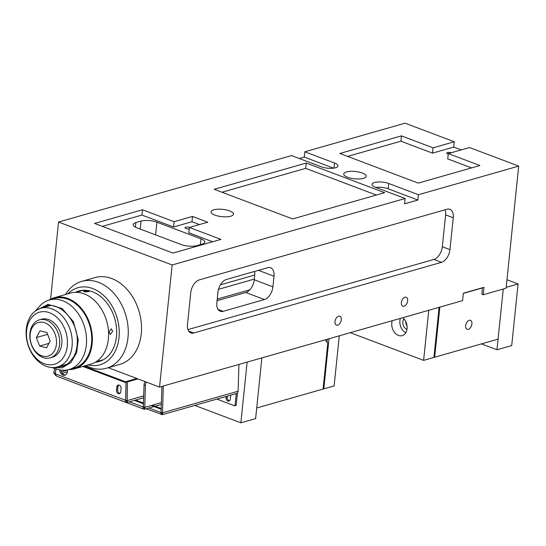 <?xml version="1.0" encoding="UTF-8"?>
<svg xmlns="http://www.w3.org/2000/svg" width="546" height="546" viewBox="0 0 546 546"><rect width="100%" height="100%" fill="white"/><g stroke="black" fill="none" stroke-linecap="round" stroke-linejoin="round"><path stroke-width="0.82" d="M161.391 402.614L144.704 407.377L143.332 407.016L144.287 407.302L144.11 409.002L143.564 409.063L60.326 377.573M146.355 382.098A4.518 2.812 104.9 0 0 145.42 385.374L144.786 407.589C145.086 409.043 144.861 409.514 144.11 409.002C143.223 409.268 142.929 408.626 143.243 407.077L143.352 403.808L134.384 400.416M143.332 407.016L144.055 385.012A4.518 2.812 -75.1 0 1 145.065 381.613M153.986 406.558L144.622 409.227L144.11 409.002M143.373 407.036L129.388 401.842M135.565 400.082L143.462 403.064M86.37 291.851A2.764 0.58 -2.5 0 0 88.998 290.936A2.764 0.58 -2.5 0 0 86.527 290.677A2.764 0.58 -2.5 0 0 83.879 291.161A2.764 0.58 -2.5 0 0 86.37 291.851M88.111 291.414L88.165 290.998L86.5 290.847L84.787 291.114L84.726 291.53L88.111 291.414M84.801 291.537L84.787 291.114M86.541 291.653L86.5 290.847M471.908 323.928A4.798 2.86 110.7 0 0 470.475 320.331A4.798 2.86 110.7 0 0 465.642 325.716A4.798 2.86 110.7 0 0 467.083 329.313A4.798 2.86 110.7 0 0 471.908 323.928M439.837 307.125L434.657 357.227L433.968 356.968M434.657 357.227L498.068 339.141L503.241 289.039L496.969 349.761L481.429 343.884M108.279 367.711L159.541 387.08L172.161 264.967L405.152 198.505L404.606 203.815L417.874 200.027L418.427 194.717L518.7 166.114L506.081 288.227L483.224 294.751L481.954 294.267L482.33 287.79M482.609 287.899L463.329 293.4M59.582 369.84A5.221 3.829 -105.9 0 0 63.008 375.082A5.221 3.829 -105.9 0 0 64.954 375.191A5.221 3.829 -105.9 0 0 67.376 369.901M65.52 374.959A5.221 3.829 74.1 0 1 64.189 374.74A5.221 3.829 74.1 0 1 60.831 370.045M118.352 393.646A2.826 2.075 -105.9 0 0 119.403 393.707A2.826 2.075 -105.9 0 0 120.748 391.796L121.076 388.609A2.826 2.075 -105.9 0 0 118.182 385.094A2.826 2.075 -105.9 0 0 116.837 387.005L116.51 390.192A2.826 2.075 -105.9 0 0 118.352 393.646M119.956 393.42A2.826 2.075 74.1 0 1 119.533 393.311A2.826 2.075 74.1 0 1 117.683 389.858L118.018 386.67A2.826 2.075 74.1 0 1 118.803 385.046M143.694 395.898L127.068 400.641L125.703 400.3L126.652 400.6L126.474 402.3L125.928 402.361L56.634 376.174L55.194 373.764L56.108 368.898M137.92 378.91L127.498 381.886L127.163 400.887C127.464 402.341 127.232 402.812 126.474 402.3C125.587 402.566 125.3 401.924 125.614 400.375L126.017 382.753L82.869 366.448M55.849 375.607L53.795 372.952L54.648 368.427M53.795 372.952L55.126 373.628L56.026 368.871M136.821 378.494L126.126 381.545L127.498 381.886M125.703 400.3L126.126 381.545M143.639 397.775L126.993 402.525L126.474 402.3M125.751 400.334L55.194 373.764M84.05 366.113L126.119 382.009M56.654 363.452A27.095 19.888 -105.9 0 0 65.056 329.688A27.095 19.888 -105.9 0 0 37.285 313.035A27.095 19.888 -105.9 0 0 28.883 346.799A27.095 19.888 -105.9 0 0 56.654 363.452M38.288 309.254A30.48 22.372 74.1 0 1 40.82 308.299A30.48 22.372 74.1 0 1 70.147 329.716A30.48 22.372 74.1 0 1 60.074 365.97A30.48 22.372 74.1 0 1 57.542 366.926A30.48 22.372 74.1 0 1 28.208 345.509A30.48 22.372 74.1 0 1 38.288 309.254M49.536 355.576A17.499 12.845 -105.9 0 0 54.962 333.77A17.499 12.845 -105.9 0 0 37.026 323.014A17.499 12.845 -105.9 0 0 31.6 344.819A17.499 12.845 -105.9 0 0 49.536 355.576M37.694 320.495A19.758 14.503 74.1 0 1 39.339 319.874A19.758 14.503 74.1 0 1 58.347 333.756A19.758 14.503 74.1 0 1 51.815 357.255A19.758 14.503 74.1 0 1 50.177 357.876A19.758 14.503 74.1 0 1 31.163 343.994A19.758 14.503 74.1 0 1 37.694 320.495M50.177 357.876L52.389 357.241A19.758 14.503 -105.9 0 0 54.027 356.62A19.758 14.503 -105.9 0 0 60.558 333.128A19.758 14.503 -105.9 0 0 41.551 319.246L39.339 319.874M39.64 346.034L46.547 347.782L50.191 341.045L46.929 332.555L40.022 330.808L36.377 337.544L39.64 346.034L48.922 343.386M47.611 334.343L36.377 337.544M99.461 360.838A36.691 26.931 -105.9 0 0 101.508 360.647M85.92 365.581A45.154 33.142 -105.9 0 0 106.463 368.229A45.154 33.142 -105.9 0 0 123.307 353.719A45.154 33.142 -105.9 0 0 120.27 302.238A45.154 33.142 -105.9 0 0 81.688 281.381A45.154 33.142 -105.9 0 0 65.636 294.471M88.138 364.946A40.076 29.416 -105.9 0 0 114.858 351.938A40.076 29.416 -105.9 0 0 107.869 299.966A40.076 29.416 -105.9 0 0 67.854 293.837M95.345 362.237A36.691 26.931 -105.9 0 0 98.976 361.561A36.691 26.931 -105.9 0 0 112.667 349.768A36.691 26.931 -105.9 0 0 110.196 307.937A36.691 26.931 -105.9 0 0 78.849 290.998A36.691 26.931 -105.9 0 0 75.409 292.335M81.477 290.438A36.691 26.931 -105.9 0 0 79.641 291.359M326.03 339.592L325.901 340.847L327.784 343.4L323.061 389.059L256.709 407.992L261.882 357.889L255.61 418.611L240.861 422.816L247.133 362.094M51.809 367.519L56.921 369.157A36.125 26.515 -105.9 0 0 69.124 369.492A36.125 26.515 -105.9 0 0 86.527 338.602A36.125 26.515 -105.9 0 0 49.304 300.013A36.125 26.515 -105.9 0 0 39.114 306.729L35.633 310.817L47.932 304.368L62.087 308.463L73.444 321.737L78.255 339.83L76.631 352.648L70.919 362.571L62.128 367.84L51.822 367.519M89.271 291.202L87.401 290.677M112.701 331.135L111.172 328.856L109.016 332.186L110.388 334.445L112.701 331.135M69.124 369.492L74.283 368.018A36.125 26.515 -105.9 0 0 91.687 337.128A36.125 26.515 -105.9 0 0 54.463 298.539L49.304 300.013M68.714 369.601A36.971 27.136 -105.9 0 0 74.515 368.83L90.738 364.202A36.971 27.136 -105.9 0 0 108.552 332.589A36.971 27.136 -105.9 0 0 70.454 293.1L54.231 297.727A36.971 27.136 -105.9 0 0 48.901 300.129M74.515 368.83A36.971 27.136 -105.9 0 0 92.329 337.216A36.971 27.136 -105.9 0 0 54.231 297.727M83.627 291.448L86.37 291.905M392.274 320.693A10.162 7.46 -105.9 0 0 391.782 322.986A10.162 7.46 -105.9 0 0 402.204 335.64A10.162 7.46 -105.9 0 0 407.043 328.753A10.162 7.46 -105.9 0 0 402.757 317.704M400.382 318.379A10.162 7.46 -105.9 0 0 399.897 320.673A10.162 7.46 -105.9 0 0 405.767 332.767M403.958 318.878A6.211 4.559 -105.9 0 0 402.866 321.792A6.211 4.559 -105.9 0 0 406.961 329.409M350.273 332.678L423.6 360.38L433.92 357.439L439.1 307.337M423.6 360.38L428.774 310.278M407.029 326.078A6.211 4.559 74.1 0 1 405.774 321.669M328.979 338.752L323.798 388.848L323.116 388.588M339.298 335.804L334.125 385.906L323.798 388.848L323.143 388.322M327.013 342.349L327.334 339.216M451.249 152.744A2.826 0.921 5.9 0 0 447.433 152.525A2.826 0.921 5.9 0 0 446.744 153.03A2.826 0.921 5.9 0 0 448.252 154.02M400.225 196.642A2.826 0.921 5.9 0 0 398.498 195.987M313.745 163.964A2.826 0.921 5.9 0 0 312.019 163.309M189.503 227.409A2.826 0.921 5.9 0 0 185.681 227.191A2.826 0.921 5.9 0 0 184.998 227.702A2.826 0.921 5.9 0 0 186.35 228.644A2.826 0.921 5.9 0 0 189.196 228.917M407.637 300.853A4.798 2.86 110.7 0 0 406.197 297.256A4.798 2.86 110.7 0 0 401.371 302.641A4.798 2.86 110.7 0 0 402.805 306.238A4.798 2.86 110.7 0 0 407.637 300.853M341.277 319.785A4.798 2.86 110.7 0 0 339.837 316.189A4.798 2.86 110.7 0 0 335.012 321.567A4.798 2.86 110.7 0 0 336.445 325.163A4.798 2.86 110.7 0 0 341.277 319.785M230.746 216.209A11.289 3.672 5.9 0 0 233.497 214.168A11.289 3.672 5.9 0 0 226.378 209.951A11.289 3.672 5.9 0 0 213.793 209.8A11.289 3.672 5.9 0 0 211.036 211.841A11.289 3.672 5.9 0 0 218.154 216.059A11.289 3.672 5.9 0 0 230.746 216.209M363.465 178.351A11.289 3.672 5.9 0 0 366.216 176.303A11.289 3.672 5.9 0 0 359.097 172.092A11.289 3.672 5.9 0 0 346.505 171.942A11.289 3.672 5.9 0 0 343.755 173.983A11.289 3.672 5.9 0 0 350.873 178.201A11.289 3.672 5.9 0 0 363.465 178.351M418.427 194.717L388.752 183.504A10.162 3.303 5.9 0 0 374.488 182.514A10.162 3.303 5.9 0 0 372.01 184.35A10.162 3.303 5.9 0 0 375.477 187.292L405.152 198.505M106.463 368.229L119.731 364.441A45.154 33.142 -105.9 0 0 141.257 333.831A45.154 33.142 -105.9 0 0 94.956 277.593L81.688 281.381M217.24 299.085L249.829 289.783M226.419 279.47A11.289 6.729 110.7 0 0 217.95 292.192L216.851 302.812A11.289 6.729 110.7 0 0 220.236 311.268A11.289 6.729 110.7 0 0 223.13 311.322L264.421 299.549A11.289 6.729 110.7 0 0 272.891 286.827L273.99 276.208A11.289 6.729 110.7 0 0 270.604 267.745A11.289 6.729 110.7 0 0 267.711 267.69L226.419 279.47M333.551 168.161L304.272 157.098L299.317 158.511M304.272 157.098L304.818 151.788L405.091 123.184L454.265 141.762L433.033 147.823L401.453 135.886L339.83 153.467L418.25 183.101L479.873 165.52L448.293 153.59L469.526 147.529L518.7 166.114M172.161 264.967L58.552 222.038L50.587 299.167M58.552 222.038L291.544 155.576L321.219 166.789A10.162 3.303 5.9 0 0 331.893 168.311A10.162 3.303 5.9 0 0 337.96 165.936A10.162 3.303 5.9 0 0 334.493 163.001L304.818 151.788M94.581 223.43L142.506 209.76L174.085 221.69L192.52 216.434L207.78 222.195L189.346 227.457L220.925 239.387L173 253.064L94.581 223.43M292.629 218.939L214.203 189.305L306.251 163.049L384.671 192.683L292.629 218.939M217.069 300.682L245.768 292.499A11.289 6.729 110.7 0 0 254.238 279.777L254.927 273.116L254.231 271.533M159.541 387.08L462.578 300.641L463.349 293.202L483.995 287.319L483.224 294.751M193.755 333.005L441.489 262.339A11.289 6.729 110.7 0 0 449.959 249.618L453.255 217.758A11.289 6.729 110.7 0 0 449.87 209.302A11.289 6.729 110.7 0 0 446.976 209.248L199.242 279.914A11.289 6.729 110.7 0 0 190.766 292.636L187.476 324.495A11.289 6.729 110.7 0 0 190.861 332.951A11.289 6.729 110.7 0 0 193.755 333.005L188.65 331.081M461.206 149.904L453.719 147.072L454.265 141.762M196.942 245.625L202.102 244.151A11.289 3.672 5.9 0 0 204.852 242.103A11.289 3.672 5.9 0 0 200.996 238.841L156.914 222.181A11.289 3.672 5.9 0 0 141.059 221.082L135.899 222.556A11.289 3.672 5.9 0 0 133.149 224.597A11.289 3.672 5.9 0 0 137.005 227.859L181.088 244.519A11.289 3.672 5.9 0 0 196.942 245.625M220.407 284.835L254.729 275.041M218.502 289.312L254.306 279.095M187.947 329.607L433.858 259.452A11.289 6.729 110.7 0 0 442.328 246.731L445.625 214.878A11.289 6.729 110.7 0 0 445.154 209.766M471.56 167.895L447.747 158.9L448.293 153.59M453.719 147.072L432.487 153.133L433.033 147.823M432.487 153.133L400.907 141.196L347.597 156.402M417.874 200.027L388.206 188.814A10.162 3.303 5.9 0 0 375.866 187.435M199.461 224.57L191.967 221.744L173.539 227L174.085 221.69M191.967 221.744L192.52 216.434M212.606 241.762L188.8 232.767L189.346 227.457M173.539 227L141.953 215.063L142.506 209.76M102.348 226.365L141.953 215.063M400.907 141.196L401.453 135.886M376.351 195.052L305.699 168.359L221.976 192.24M305.699 168.359L306.251 163.049M506.954 279.757L518.079 283.961L511.718 345.55L496.969 349.761M518.079 283.961L506.169 287.36M163.309 386.008L162.517 413.029C162.824 414.482 162.599 414.946 161.848 414.434L162.36 414.66L236.671 393.461A2.935 2.157 -105.9 0 0 238.07 391.475A2.935 2.157 -105.9 0 0 238.083 391.229L162.435 412.81L161.07 412.448L162.019 412.735L161.848 414.434L146.178 408.783M238.083 391.229L238.957 364.428M161.07 412.448L161.916 386.404M161.104 412.476L161.084 409.241L151.583 405.651M161.848 414.434C160.954 414.701 160.667 414.059 160.981 412.51L148.99 407.978M152.764 405.316L161.2 408.504M216.912 399.099L234.575 405.774A0.566 0.416 -105.9 0 0 235.053 405.405L236.206 394.253A1.126 0.676 110.7 0 0 236.104 393.625M235.053 405.405L236.234 405.071L237.387 393.919A2.935 1.747 110.7 0 0 237.374 393.052M229.477 400.805A2.826 2.075 74.1 0 1 227.204 397.242L227.32 396.13M236.234 405.071A0.566 0.416 74.1 0 1 235.756 405.439M226.14 396.464L226.03 397.584A2.826 2.075 -105.9 0 0 228.924 401.098A2.826 2.075 -105.9 0 0 230.269 399.181L230.596 395.993A2.826 2.075 -105.9 0 0 230.583 395.202M194.799 405.412L240.861 422.816M145.42 385.374L144.055 385.012M87.135 366.189L85.497 366.659M67.417 371.812L62.251 373.287M67.411 370.127L61.364 371.846M117.683 389.858L116.51 390.192M118.018 386.67L116.837 387.005M56.975 367.076L62.36 366.427C65.479 366.352 69.308 363.063 73.833 356.565C76.365 351.72 77.512 346.116 77.279 339.748C77.013 319.71 59.139 301.303 45.147 306.183L40.261 308.47M140.233 229.081L141.059 221.082M135.422 227.163L135.899 222.556M445.625 214.878L453.255 217.758M442.328 246.731L449.959 249.618M433.858 259.452L441.489 262.339M258.442 270.331L273.99 276.208M254.238 279.777L272.891 286.827M245.768 292.499L264.421 299.549M218.025 309.398L223.13 311.322M388.206 188.814L388.752 183.504M333.968 168.107L334.493 163.001M155.596 234.889L156.914 222.181M200.402 244.635L200.996 238.841M235.21 393.878L236.206 394.253M226.03 397.584L227.204 397.242M143.673 407.255L144.26 407.589M155.166 406.217L161.329 404.463M126.058 400.552L126.624 400.88M50.45 305.555L40.82 308.299M67.172 364.175L57.542 366.926M103.351 359.725L96.055 361.807M83.531 290.247L76.235 292.328M161.404 412.687L161.991 413.029M235.961 405.453L234.787 405.787"/></g></svg>
